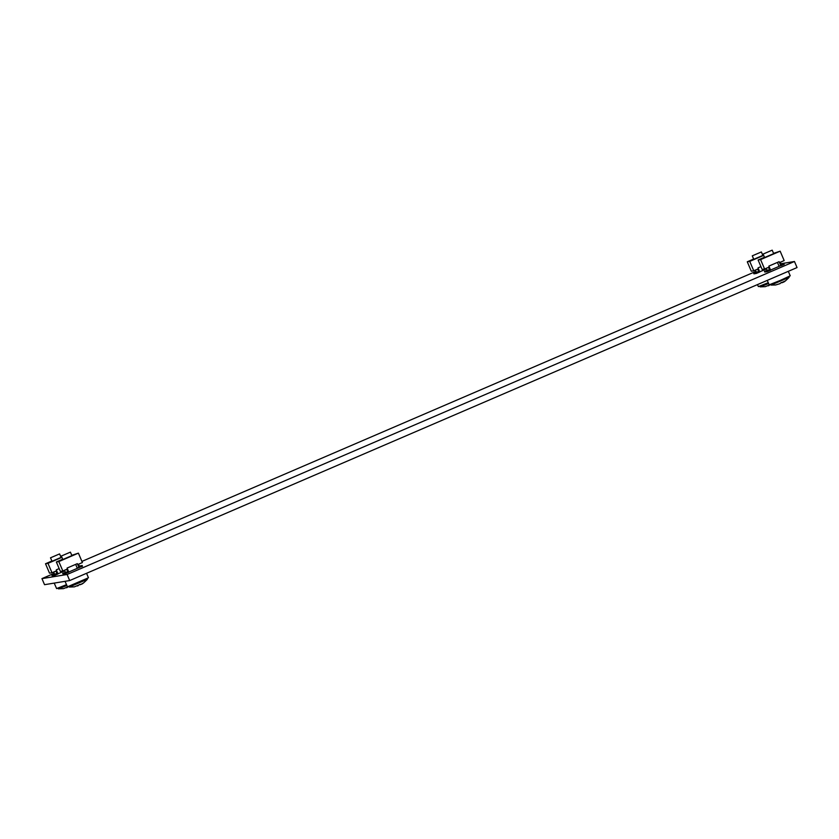 <?xml version="1.0" encoding="UTF-8"?>
<svg xmlns="http://www.w3.org/2000/svg" width="839" height="839" viewBox="0 0 839 839"><rect width="100%" height="100%" fill="white"/><g stroke="black" fill="none" stroke-linecap="round" stroke-linejoin="round"><path stroke-width="1.26" d="M780.878 263.729L794.46 261.495L797.05 267.568L69.679 580.557L44.54 584.689L41.95 578.616L54.231 573.331M81.918 561.417L755.991 271.364M794.46 261.495L67.099 574.484L69.679 580.557M67.099 574.484L41.95 578.616M78.426 567.856L68.798 572.009M79.097 567.751L77.345 563.651L67.11 568.055L68.85 572.156L65.463 573.614L65.138 572.848L67.781 571.716L66.742 569.293L62.831 570.981L58.814 561.574L78.394 553.142L82.4 562.549L78.488 564.238L79.527 566.661L82.159 565.528L82.484 566.294L77.293 568.045M64.771 570.866L57.954 573.792M766.542 268.899L759.725 271.826M780.186 265.89L770.559 270.043M788.314 271.322L790.233 275.821L780.406 280.362L769.216 284.82L767.245 280.394M763.133 254.06L772.174 250.169L763.133 254.06L764.581 257.531L773.684 253.651L772.205 250.169M788.849 276.587L789.153 277.321L771.02 285.071L770.642 284.348M781.759 282.607L781.235 282.491M780.301 283.215L785.566 280.824M770.957 285.082L775.614 284.977L780.071 283.634M784.245 264.316L780.857 265.774L779.116 261.684L768.87 266.089L770.621 270.179L767.234 271.637L766.909 270.882L769.541 269.749L768.503 267.326L764.591 269.004L760.585 259.597L780.155 251.176L784.171 260.583L780.26 262.271L781.287 264.694L783.93 263.561L784.245 264.316M778.991 266.078L780.857 265.774M766.909 270.882L764.444 271.291L764.769 272.046L767.234 271.637M764.444 271.291L769.541 269.749M767.077 270.158L766.28 268.281M760.585 259.597L758.11 260.006L762.127 269.413L764.591 269.004M773.568 253.357L780.155 251.176M758.11 260.006L764.465 257.269M781.057 264.138L783.93 263.561M752.268 255.843L761.372 251.952L752.268 255.843L753.779 259.314L762.819 255.423M760.931 266.624L758.037 267.872L759.788 271.962L756.4 273.42L756.075 272.665L758.708 271.532L757.669 269.099L753.758 270.787L749.741 261.38L763.668 255.392M756.075 272.665L753.6 273.063L753.925 273.829L756.4 273.42M753.6 273.063L758.708 271.532M756.243 271.93L755.446 270.064M749.741 261.38L747.276 261.789L751.293 271.196L753.758 270.787M747.276 261.789L753.632 259.052M762.724 255.14L763.427 254.836M50.497 557.809L59.569 553.918L50.497 557.809L52.018 561.281L61.048 557.4M59.17 568.59L56.276 569.838L58.017 573.939L54.629 575.397L54.304 574.631L56.937 573.498L55.909 571.076L51.987 572.754L47.98 563.347L61.897 557.358M54.304 574.631L51.84 575.04L52.165 575.795L54.629 575.397M51.84 575.04L56.937 573.498M54.472 573.907L53.675 572.03M47.98 563.347L45.516 563.756L49.522 573.163L51.987 572.754M45.516 563.756L51.871 561.018M60.964 557.106L61.666 556.802M61.331 556.026L70.403 552.146L61.331 556.026L62.852 559.508L71.892 555.617M65.138 572.848L62.673 573.257L62.998 574.012L65.463 573.614M62.673 573.257L67.781 571.716M65.306 572.125L64.509 570.247M58.814 561.574L56.349 561.973L60.356 571.38L62.831 570.981M71.797 555.324L78.394 553.142M56.349 561.973L62.705 559.235M79.285 566.115L82.159 565.528M768.23 282.712L758.383 286.602L757.449 284.61M66.47 584.678L56.612 588.579L54.199 583.095M86.553 573.299L88.462 577.788L67.456 586.797L65.033 581.322M768.587 283.53L760.113 286.854L765.283 286.665L771.576 284.085M769.237 285.407L768.22 285.816L769.457 284.987M66.826 585.507L58.363 588.831L63.512 588.642L69.805 586.052M67.466 587.384L66.459 587.782L67.697 586.964M87.088 578.553L87.392 579.288L69.249 587.048L68.871 586.325M79.999 584.573L79.464 584.468M69.197 587.048L74.346 586.86L80.638 584.269M78.31 585.601L77.293 586L78.53 585.182M80.366 584.699L83.795 582.79M70.403 552.146L71.923 555.617M789.153 277.321C782.797 283.771 783.626 281.568 782.189 282.722M777.428 262.408L779.116 266.362M759.809 286.13L760.113 286.854M761.372 251.952L762.85 255.434M58.038 588.108L58.342 588.821M59.6 553.929L61.09 557.4M87.392 579.288C81.037 585.737 81.865 583.545 80.429 584.689M75.657 564.374L77.345 568.339"/></g></svg>
